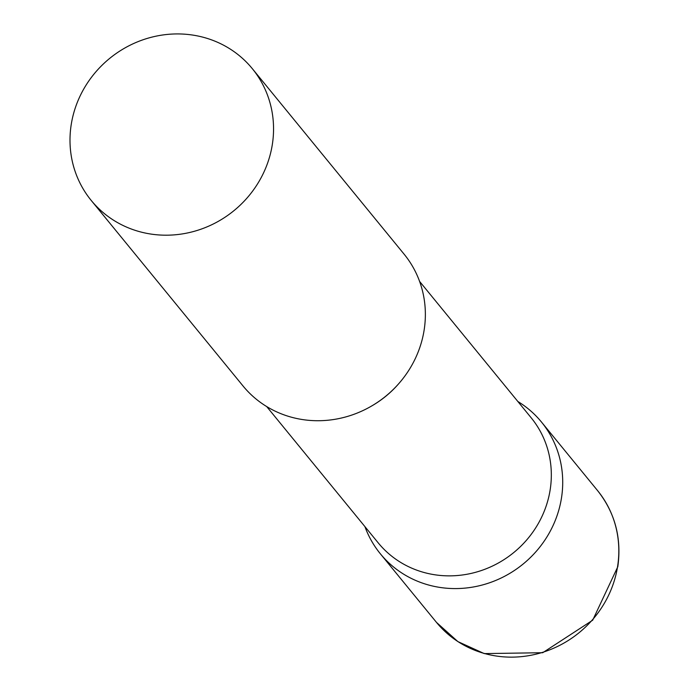 <?xml version="1.0" encoding="UTF-8"?>
<svg xmlns="http://www.w3.org/2000/svg" width="688" height="688" viewBox="0 0 688 688"><rect width="100%" height="100%" fill="white"/><g stroke="black" fill="none" stroke-linecap="round" stroke-linejoin="round"><path stroke-width="1.03" d="M517.84 401.482A104.069 98.272 140.7 0 1 541.482 422.045A104.069 98.272 140.7 0 1 561.528 497.673A104.069 98.272 140.7 0 1 486.364 583.828A104.069 98.272 140.7 0 1 380.404 553.849A104.069 98.272 140.7 0 1 364.924 526.612A104.069 98.272 -39.3 0 0 445.428 588.111A104.069 98.272 -39.3 0 0 555.715 519.311A104.069 98.272 -39.3 0 0 517.84 401.482M266.686 406.556L378.245 542.901A98.797 93.293 -39.3 0 0 439.985 575.417A98.797 93.293 -39.3 0 0 537.93 524.179A98.797 93.293 -39.3 0 0 531.162 417.771L419.603 281.426M91.237 200.466L243.045 385.994A104.069 98.272 -39.3 0 0 308.078 420.256A104.069 98.272 -39.3 0 0 411.252 366.274A104.069 98.272 -39.3 0 0 404.123 254.19L252.315 68.662A104.069 98.272 -39.3 0 0 187.282 34.4A104.069 98.272 -39.3 0 0 84.108 88.382A104.069 98.272 -39.3 0 0 91.237 200.466A104.069 98.272 -39.3 0 0 156.271 234.728A104.069 98.272 -39.3 0 0 259.436 180.746A104.069 98.272 -39.3 0 0 252.315 68.662M597.58 490.604A104.069 98.272 140.7 0 1 617.626 566.233A104.069 98.272 140.7 0 1 542.462 652.387A104.069 98.272 140.7 0 1 436.502 622.408L457.89 641.603L484.249 653.6L542.729 652.714L592.695 620.198L617.807 566.723C621.78 538.093 615.038 512.723 597.58 490.604L541.482 422.045M371.778 405.911A98.797 93.293 -39.3 0 0 398.171 384.317M380.404 553.849L436.502 622.408"/></g></svg>

